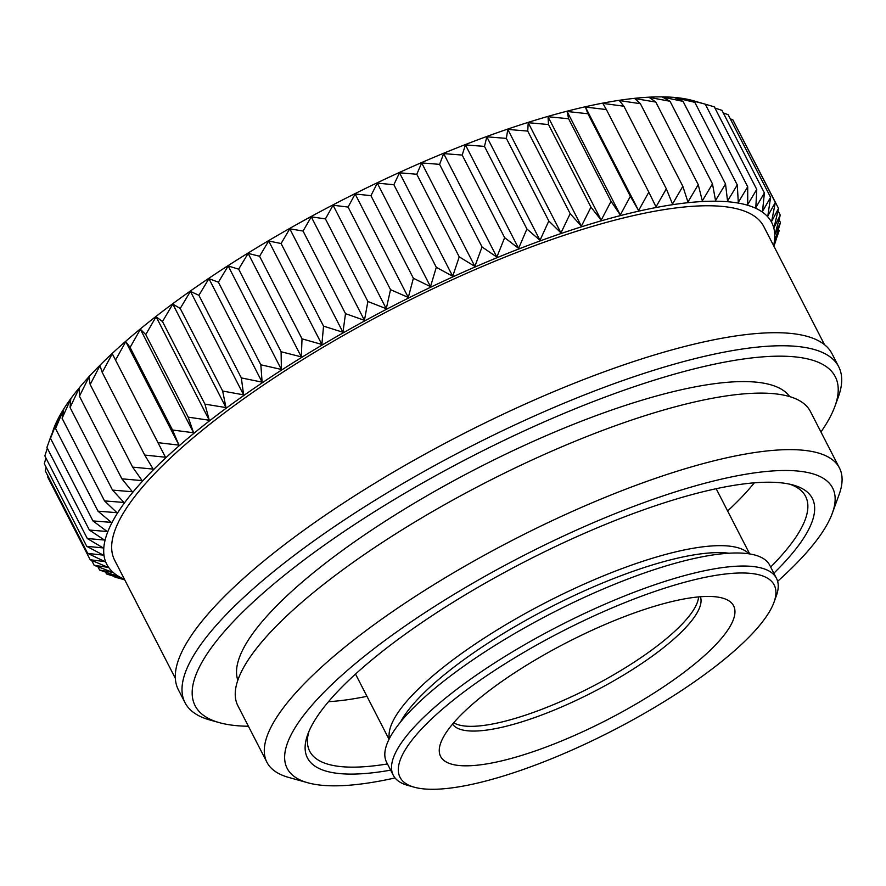<?xml version="1.0" encoding="UTF-8"?>
<svg xmlns="http://www.w3.org/2000/svg" width="886" height="886" viewBox="0 0 886 886"><rect width="100%" height="100%" fill="white"/><g stroke="black" fill="none" stroke-linecap="round" stroke-linejoin="round"><path stroke-width="1.33" d="M824.523 344.698L763.821 226.594A364.943 96.607 152.8 0 0 501.908 258.358A364.943 96.607 152.8 0 0 154.995 473.279A364.943 96.607 152.8 0 0 114.648 560.218L175.35 678.322M773.622 245.655A373.814 98.955 152.8 0 0 394.004 305.393A373.814 98.955 152.8 0 0 124.439 579.278M248.412 726.243A359.871 95.267 -27.2 0 1 219.374 722.655L209.772 719.964A367.48 97.283 -27.2 0 1 185.008 702.664L178.307 689.629A367.48 97.283 -27.2 0 1 218.931 602.081A367.48 97.283 -27.2 0 1 568.258 385.665A367.48 97.283 -27.2 0 1 831.987 353.68L838.688 366.726A367.48 97.283 -27.2 0 1 838.344 396.928L834.933 406.297A359.871 95.267 -27.2 0 1 820.945 432.003M776.225 239.298L774.718 244.004M773.855 246.109L779.148 230.703L774.453 241.9L780.466 222.563L774.995 234.347L780.256 215.121L774.065 227.492L778.539 208.409L771.662 221.356L775.316 202.462L767.819 215.974L770.598 197.301L762.525 211.366L764.396 192.949L755.824 207.557L756.755 189.427L747.729 204.555L747.706 186.758L738.293 202.373L737.274 184.93L727.55 201.022L725.523 183.978L715.534 200.524L712.488 183.889L702.321 200.856L698.246 184.665L687.946 202.03L682.84 186.315L672.496 204.035L666.338 188.818L656.017 206.87L648.829 192.162L638.584 210.525L630.367 196.349L620.289 214.977L611.052 201.344L601.195 220.193L590.962 207.136L581.393 226.185L570.185 213.692L560.96 232.885L548.811 220.979L540.006 240.305L526.926 228.987L518.609 248.379L504.643 237.658L496.858 257.095L482.039 246.961L474.863 266.398L459.236 256.862L452.702 276.255L436.311 267.306L430.485 286.621L413.385 278.259L408.302 297.452L390.538 289.667L386.263 308.705L367.878 301.484L364.445 320.333L345.507 313.655L342.96 332.272L323.534 326.126L321.884 344.466L302.026 338.84L301.329 356.881L281.106 351.742L281.371 369.462L260.838 364.788L262.112 382.132L241.335 377.912L243.617 394.857L222.674 391.047L225.985 407.571L204.943 404.149L209.273 420.23L188.197 417.162L193.569 432.756L172.537 430.02L178.95 445.115L158.007 442.668L165.46 457.242L144.695 455.05L153.156 469.093L132.634 467.121L142.114 480.611L121.891 478.828L132.368 491.741L112.522 490.102L123.962 502.451L104.548 500.911L116.941 512.673L98.014 511.2L111.315 522.375L92.952 520.924L107.128 531.5L89.375 530.049L104.393 540.028L87.304 538.533L103.13 547.913L86.75 546.33L103.319 555.123L87.714 553.407L104.991 561.624L90.184 559.742L108.114 567.383L94.16 565.29L112.688 572.378L99.62 570.052L118.68 576.598L106.541 573.995L124.583 579.555M124.627 579.643L114.892 577.096L124.738 579.854M185.008 702.664A367.48 97.283 -27.2 0 1 225.642 615.117A367.48 97.283 -27.2 0 1 574.959 398.711A367.48 97.283 -27.2 0 1 838.688 366.726M144.695 455.05L102.244 372.452L112.278 353.769L165.46 457.242M112.278 353.769L158.007 442.668M115.557 360.07L125.768 341.642L178.95 445.115M125.768 341.642L130.087 347.423L172.537 430.02M130.087 347.423L140.398 329.282L193.569 432.756M140.398 329.282L145.747 334.565L188.197 417.162M145.747 334.565L156.091 316.745L209.273 420.23M156.091 316.745L162.492 321.552L204.943 404.149M162.492 321.552L172.803 304.097L225.985 407.571M172.803 304.097L180.223 308.45L222.674 391.047M180.223 308.45L190.435 291.383L243.617 394.857M190.435 291.383L198.896 295.315L241.335 377.912M198.896 295.315L208.93 278.658L262.112 382.132M208.93 278.658L218.399 282.191L260.838 364.788M218.399 282.191L228.189 265.977L281.371 369.462M228.189 265.977L238.655 269.145L281.106 351.742M238.655 269.145L248.146 253.407L301.329 356.881M248.146 253.407L259.576 256.242L302.026 338.84M259.576 256.242L268.702 240.992L321.884 344.466M268.702 240.992L281.084 243.528L323.534 326.126M281.084 243.528L289.777 228.787L342.96 332.272M289.777 228.787L303.056 231.058L345.507 313.655M303.056 231.058L311.263 216.849L364.445 320.333M311.263 216.849L325.428 218.886L367.878 301.484M325.428 218.886L333.081 205.231L386.263 308.705M333.081 205.231L348.087 207.069L390.538 289.667M348.087 207.069L355.12 193.979L408.302 297.452M355.12 193.979L370.935 195.662L413.385 278.259M370.935 195.662L377.303 183.147L430.485 286.621M377.303 183.147L393.86 184.709L436.311 267.306M393.86 184.709L399.52 172.781L452.702 276.255M399.52 172.781L416.785 174.265L459.236 256.862M416.785 174.265L421.681 162.913L474.863 266.398M421.681 162.913L439.589 164.364L482.039 246.961M439.589 164.364L443.676 153.61L496.858 257.095M443.676 153.61L462.193 155.061L504.643 237.658M462.193 155.061L465.427 144.905L518.609 248.379M465.427 144.905L484.476 146.389L526.926 228.987M484.476 146.389L486.824 136.821L540.006 240.305M486.824 136.821L506.36 138.382L548.811 220.979M506.36 138.382L507.789 129.411L560.96 232.885M507.789 129.411L527.735 131.084L570.185 213.692M527.735 131.084L528.211 122.7L581.393 226.185M528.211 122.7L548.512 124.538L590.962 207.136M548.512 124.538L548.013 116.719L601.195 220.193M548.013 116.719L568.602 118.746L611.052 201.344M568.602 118.746L567.106 111.492L620.289 214.977M567.106 111.492L587.916 113.751L630.367 196.349M587.916 113.751L585.402 107.051L638.584 210.525M585.402 107.051L606.378 109.565L648.829 192.162M606.378 109.565L602.834 103.396L623.888 106.209L666.338 188.818M623.888 106.209L619.314 100.561L640.39 103.706L682.84 186.315M640.39 103.706L634.775 98.545L655.795 102.067L698.246 184.665M655.795 102.067L649.139 97.371L670.037 101.281L712.488 183.889M670.037 101.281L662.363 97.039L683.073 101.381L725.523 183.978M683.073 101.381L674.368 97.549L694.823 102.333L737.274 184.93M694.823 102.333L685.111 98.889L705.256 104.149L747.706 186.758M756.755 189.427L714.304 106.829L692.907 100.605A373.814 98.955 152.8 0 0 403.551 170.566A373.814 98.955 152.8 0 0 94.47 370.88A373.814 98.955 152.8 0 0 53.492 429.212L50.502 438.326L92.952 520.924M714.924 108.037L721.946 110.351L764.396 192.949M723.264 112.91L728.148 114.704L770.598 197.301M730.241 118.79L732.866 119.865L775.316 202.462M735.867 125.712L778.539 208.409M778.008 210.735L780.256 215.121M779.015 219.75L780.466 222.563M778.417 229.264L779.148 230.703M114.593 576.509L114.892 577.096M105.589 572.135L106.541 573.995M97.925 566.763L99.62 570.052M91.623 560.362L94.16 565.29M47.966 476.059L47.733 477.133L90.184 559.742M46.138 467.299L45.264 470.809L87.714 553.407M45.939 458.029L44.3 463.721L86.75 546.33M47.335 448.261L44.854 455.925L87.304 538.533M51.089 435.834L46.925 447.452L89.375 530.049M50.502 438.326L58.144 418.89L55.563 428.602L98.014 511.2M55.563 428.602L63.759 409.188L62.098 418.314L104.548 500.911M62.098 418.314L70.78 398.966L70.072 407.505L112.522 490.102M70.072 407.505L79.186 388.267L79.441 396.219L121.891 478.828M79.441 396.219L88.932 377.137L90.184 384.524L132.634 467.121M90.184 384.524L99.985 365.619L102.244 372.452M219.374 722.655A359.871 95.267 -27.2 0 1 471.651 456.478A359.871 95.267 -27.2 0 1 834.933 406.297M237.836 680.226A310.454 82.188 -27.2 0 1 273.397 609.158A310.454 82.188 -27.2 0 1 563.263 428.47A310.454 82.188 -27.2 0 1 789.681 396.607M395.034 777.941A306.656 81.18 -27.2 0 1 307.807 782.77L288.603 777.399A321.862 85.2 -27.2 0 1 266.919 762.248L237.869 705.732A321.862 85.2 -27.2 0 1 273.453 629.049A321.862 85.2 -27.2 0 1 579.411 439.5A321.862 85.2 -27.2 0 1 810.402 411.481L839.452 467.996A321.862 85.2 -27.2 0 1 839.142 494.454L832.342 513.193A306.656 81.18 -27.2 0 1 798.729 561.048A306.656 81.18 -27.2 0 1 777.631 581.316M266.919 762.248A321.862 85.2 -27.2 0 1 302.503 685.565A321.862 85.2 -27.2 0 1 608.46 496.016A321.862 85.2 -27.2 0 1 839.452 467.996M307.807 782.77A306.656 81.18 -27.2 0 1 522.773 555.965A306.656 81.18 -27.2 0 1 832.342 513.193M390.648 770.144A283.841 75.144 -27.2 0 1 307.697 734.583A283.841 75.144 -27.2 0 1 338.806 690.283A283.841 75.144 -27.2 0 1 573.497 538.179A283.841 75.144 -27.2 0 1 793.214 485.052A283.841 75.144 -27.2 0 1 773.843 573.22M308.959 731.382A278.78 73.804 152.8 0 0 309.701 751.239A278.78 73.804 152.8 0 0 387.47 763.942M770.665 567.007A278.78 73.804 152.8 0 0 805.595 496.393A278.78 73.804 152.8 0 0 789.88 484.221M328.518 701.668A278.78 73.804 152.8 0 0 366.959 696.33M727.616 510.978A278.78 73.804 152.8 0 0 754.329 482.826M389.375 738.614A202.75 53.669 -27.2 0 1 413.142 694.27A202.75 53.669 -27.2 0 1 598.947 577.727A202.75 53.669 -27.2 0 1 748.947 553.816M400.538 722.001A197.678 52.329 -27.2 0 1 549.375 607.707A197.678 52.329 -27.2 0 1 728.945 553.218M414.194 787.189L407.793 785.395A215.42 57.025 -27.2 0 1 393.273 775.25L386.573 762.215A215.42 57.025 -27.2 0 1 410.395 710.893A215.42 57.025 -27.2 0 1 615.172 584.029A215.42 57.025 -27.2 0 1 769.768 565.279L776.468 578.325A215.42 57.025 -27.2 0 1 776.269 596.023L773.999 602.27A210.347 55.685 -27.2 0 1 750.94 635.096A210.347 55.685 -27.2 0 1 577.019 747.817A210.347 55.685 -27.2 0 1 414.194 787.189A210.347 55.685 -27.2 0 1 561.658 631.607A210.347 55.685 -27.2 0 1 773.999 602.27M393.273 775.25A215.42 57.025 -27.2 0 1 417.096 723.928A215.42 57.025 -27.2 0 1 621.872 597.075A215.42 57.025 -27.2 0 1 776.468 578.325M458.804 717.184A164.73 43.613 -27.2 0 1 595.015 628.916A164.73 43.613 -27.2 0 1 722.522 598.083A164.73 43.613 -27.2 0 1 607.043 719.919A164.73 43.613 -27.2 0 1 440.752 742.889A164.73 43.613 -27.2 0 1 458.804 717.184M452.558 724.117A139.39 36.902 152.8 0 0 592.8 692.221A139.39 36.902 152.8 0 0 700.383 596.754M453.732 722.755A139.39 36.902 152.8 0 0 554.88 704.06C579.012 693.926 602.225 681.998 624.508 668.277A139.39 36.902 152.8 0 0 698.589 596.909M355.519 674.069L389.032 739.278M716.176 488.718L749.689 553.927"/></g></svg>
